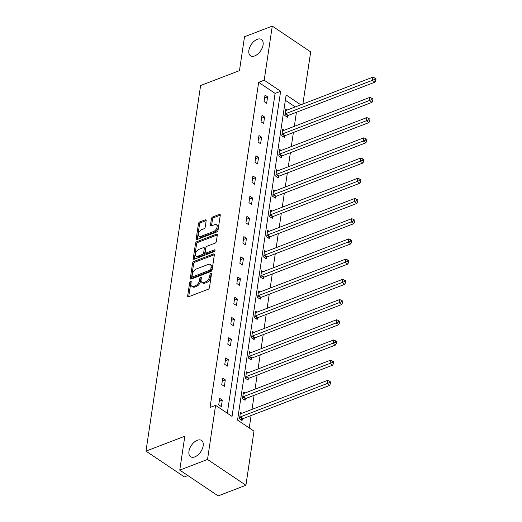 <?xml version="1.0" encoding="UTF-8"?>
<svg xmlns="http://www.w3.org/2000/svg" width="522" height="522" viewBox="0 0 522 522"><rect width="100%" height="100%" fill="white"/><g stroke="black" fill="none" stroke-linecap="round" stroke-linejoin="round"><path stroke-width="0.78" d="M254.743 55.913A9.807 5.664 -56.1 0 0 262.253 47.854A9.807 5.664 -56.1 0 0 261.45 39.483A9.807 5.664 -56.1 0 0 257.222 39.326A9.807 5.664 -56.1 0 0 249.712 47.391A9.807 5.664 -56.1 0 0 250.514 55.756A9.807 5.664 -56.1 0 0 254.743 55.913M194.817 456.88A9.807 5.664 -56.1 0 0 202.327 448.816A9.807 5.664 -56.1 0 0 201.525 440.444A9.807 5.664 -56.1 0 0 197.296 440.287A9.807 5.664 -56.1 0 0 189.786 448.352A9.807 5.664 -56.1 0 0 190.589 456.724A9.807 5.664 -56.1 0 0 194.817 456.88M190.589 281.234A1.051 0.607 -56.1 0 0 189.695 282.422L187.672 295.935A1.501 0.868 -56.1 0 0 187.927 296.764A1.501 0.868 -56.1 0 0 188.572 296.79L208.187 289.266A1.501 0.868 -56.1 0 0 209.466 287.576L211.482 274.063A1.051 0.607 -56.1 0 0 211.306 273.482A1.051 0.607 -56.1 0 0 210.855 273.463A1.051 0.607 -56.1 0 0 209.961 274.65L209.7 276.399A4.809 2.78 -56.1 0 1 205.603 281.802L203.965 282.428A4.809 2.78 -56.1 0 1 201.89 282.356A4.809 2.78 -56.1 0 1 201.087 279.701L201.348 277.952A1.051 0.607 -56.1 0 0 201.172 277.365A1.051 0.607 -56.1 0 0 200.722 277.352A1.051 0.607 -56.1 0 0 199.828 278.533L199.567 280.281A4.809 2.78 -56.1 0 1 195.469 285.691L193.838 286.317A4.809 2.78 -56.1 0 1 191.763 286.239A4.809 2.78 -56.1 0 1 190.954 283.583L191.215 281.834A1.051 0.607 -56.1 0 0 191.045 281.254A1.051 0.607 -56.1 0 0 190.589 281.234M191.15 282.278A1.051 0.607 -56.1 0 0 190.732 283.12L188.71 296.633A1.501 0.868 -56.1 0 0 188.696 296.744M211.417 274.507A1.051 0.607 -56.1 0 0 210.999 275.342L210.738 277.097L209.7 276.399M201.283 278.389A1.051 0.607 -56.1 0 0 200.866 279.231L200.605 280.98L199.567 280.281M206.164 220.675A1.501 0.868 -56.1 0 0 205.909 219.84A1.501 0.868 -56.1 0 0 205.263 219.821L199.763 221.928A1.501 0.868 -56.1 0 0 198.477 223.618L196.239 238.632A1.501 0.868 -56.1 0 0 196.487 239.461A1.501 0.868 -56.1 0 0 197.14 239.481L216.747 231.964A1.501 0.868 -56.1 0 0 218.026 230.274L220.271 215.26A1.501 0.868 -56.1 0 0 220.023 214.431A1.501 0.868 -56.1 0 0 219.37 214.405L212.728 216.956A1.501 0.868 -56.1 0 0 211.449 218.646L210.483 225.073A1.501 0.868 -56.1 0 0 210.738 225.902A1.501 0.868 -56.1 0 0 211.384 225.922L214.679 224.662A4.019 2.323 -56.1 0 1 216.415 224.728A4.019 2.323 -56.1 0 1 216.747 228.16A4.019 2.323 -56.1 0 1 213.668 231.468L200.755 236.42A4.019 2.323 -56.1 0 1 199.019 236.355A4.019 2.323 -56.1 0 1 198.686 232.923A4.019 2.323 -56.1 0 1 201.773 229.615L203.919 228.786A1.501 0.868 -56.1 0 0 205.205 227.096L206.164 220.675M300.809 104.805L286.141 94.952L237.549 420.099L253.999 431.152L245.914 485.258L218.163 495.9L179.764 470.107L184.827 436.216L145.977 451.112L200.611 85.53L239.461 70.633L244.531 36.742L272.282 26.1L310.681 51.893L302.89 104.002M179.764 470.107L207.515 459.464L215.599 405.359L232.049 416.406L280.64 91.259L264.191 80.205L272.282 26.1M227.292 413.215L275.094 93.386L258.644 82.332L210.046 407.486L215.599 405.359M258.644 82.332L264.191 80.205M193.845 261.489A1.501 0.868 -56.1 0 0 192.566 263.179L190.328 278.193A1.501 0.868 -56.1 0 0 190.576 279.022A1.501 0.868 -56.1 0 0 191.222 279.042L210.836 271.525A1.501 0.868 -56.1 0 0 212.115 269.835L214.359 254.821A1.501 0.868 -56.1 0 0 214.111 253.992A1.501 0.868 -56.1 0 0 213.459 253.966L193.845 261.489L194.889 262.188A1.501 0.868 -56.1 0 0 193.603 263.878L191.365 278.885A1.501 0.868 -56.1 0 0 191.352 278.996M193.284 258.41L195.522 243.402A1.501 0.868 -56.1 0 1 196.807 241.712L216.415 234.189A1.501 0.868 -56.1 0 1 217.067 234.215A1.501 0.868 -56.1 0 1 217.315 235.044L216.356 241.464A1.501 0.868 -56.1 0 1 215.077 243.154L207.123 246.208A1.501 0.868 -56.1 0 0 205.844 247.898L205.205 252.159A1.501 0.868 -56.1 0 0 205.459 252.987A1.501 0.868 -56.1 0 0 206.105 253.013L214.385 249.836A1.051 0.607 -56.1 0 1 214.842 249.855A1.051 0.607 -56.1 0 1 214.927 250.749A1.051 0.607 -56.1 0 1 214.118 251.617L194.177 259.264A1.501 0.868 -56.1 0 1 193.531 259.238A1.501 0.868 -56.1 0 1 193.284 258.41L194.321 259.108L196.559 244.094L195.522 243.402M245.914 485.258L207.515 459.464M145.977 451.112L184.377 476.912L187.887 475.562M284.196 130.232L282.748 129.26L281.782 135.74L284.379 137.482L284.594 136.033M278.154 170.668L276.706 169.696L275.74 176.175L278.33 177.917L278.552 176.469M272.112 211.097L270.664 210.125L269.698 216.604L272.288 218.346L272.51 216.898M266.07 251.532L264.621 250.56L263.656 257.039L266.246 258.781L266.461 257.333M260.028 291.968L258.579 290.995L257.607 297.475L260.204 299.217L260.419 297.768M253.986 332.397L252.537 331.424L251.565 337.904L254.162 339.646L254.377 338.197M247.937 372.832L246.495 371.86L245.523 378.339L248.12 380.081L248.335 378.633M241.895 413.267L240.453 412.295L239.481 418.774L242.077 420.517L242.293 419.068M249.242 427.955L251.102 415.525M252.022 409.385L254.123 395.311M255.043 389.164L257.144 375.096M258.064 368.95L260.165 354.875M261.085 348.735L263.186 334.661M264.106 328.514L266.207 314.446M267.127 308.3L269.228 294.225M270.148 288.085L272.249 274.011M273.169 267.864L275.27 253.796M276.19 247.65L278.291 233.575M279.211 227.435L281.312 213.361M282.232 207.214L284.34 193.147M285.253 187L287.361 172.926M288.274 166.786L290.382 152.711M291.296 146.565L293.403 132.497M294.317 126.35L296.424 112.276M295.256 106.932L285.345 100.276M244.916 393.046L243.474 392.074L242.502 398.554L245.099 400.296L245.314 398.847M250.965 352.618L249.516 351.645L248.544 358.125L251.141 359.867L251.356 358.418M257.007 312.182L255.558 311.21L254.586 317.689L257.183 319.431L257.398 317.983M263.049 271.747L261.6 270.774L260.635 277.254L263.225 278.996L263.44 277.547M269.091 231.318L267.642 230.346L266.677 236.825L269.267 238.567L269.482 237.118M275.133 190.882L273.685 189.91L272.719 196.389L275.309 198.132L275.531 196.683M281.175 150.447L279.727 149.475L278.761 155.954L281.351 157.696L281.573 156.248M287.217 110.011L285.769 109.046L284.803 115.525L287.4 117.267L287.615 115.819M275.094 93.386L280.64 91.259M267.61 96.844L266.644 103.323L264.047 101.581L265.013 95.102L267.61 96.844L264.582 98.005M264.589 117.058L263.617 123.538L261.026 121.796L261.992 115.316L264.589 117.058L261.561 118.22M261.568 137.273L260.595 143.752L258.005 142.01L258.971 135.531L261.568 137.273L258.54 138.434M258.547 157.494L257.574 163.973L254.984 162.231L255.95 155.752L258.547 157.494L255.519 158.655M255.526 177.708L254.553 184.188L251.963 182.446L252.929 175.966L255.526 177.708L252.498 178.87M252.504 197.923L251.532 204.402L248.942 202.66L249.907 196.181L252.504 197.923L249.477 199.084M249.483 218.144L248.511 224.623L245.921 222.881L246.886 216.402L249.483 218.144L246.449 219.305M246.462 238.358L245.49 244.838L242.9 243.095L243.865 236.616L246.462 238.358L243.428 239.52M243.441 258.573L242.469 265.052L239.872 263.31L240.844 256.831L243.441 258.573L240.407 259.734M240.414 278.794L239.448 285.273L236.851 283.531L237.823 277.051L240.414 278.794L237.386 279.955M237.393 299.008L236.427 305.487L233.83 303.745L234.802 297.266L237.393 299.008L234.365 300.17M234.371 319.223L233.406 325.708L230.809 323.96L231.781 317.48L234.371 319.223L231.344 320.384M231.35 339.444L230.385 345.923L227.788 344.181L228.76 337.701L231.35 339.444L228.323 340.605M228.329 359.658L227.364 366.137L224.767 364.395L225.739 357.916L228.329 359.658L225.302 360.819M225.308 379.872L224.343 386.358L221.746 384.61L222.718 378.13L225.308 379.872L222.281 381.034M222.287 400.093L221.321 406.573L218.725 404.831L219.697 398.351L222.287 400.093L219.26 401.255M191.763 286.239L192.801 286.937A4.809 2.78 -56.1 0 0 194.876 287.015L193.838 286.317M200.605 280.98A4.809 2.78 -56.1 0 1 196.507 286.389L194.876 287.015M201.89 282.356L202.934 283.055A4.809 2.78 -56.1 0 0 205.009 283.126L203.965 282.428M210.738 277.097A4.809 2.78 -56.1 0 1 206.64 282.5L205.009 283.126M214.372 254.716L194.889 262.188M192.057 276.203A1.051 0.607 -56.1 0 0 192.233 276.784A1.051 0.607 -56.1 0 0 192.69 276.804L209.903 270.2A1.051 0.607 -56.1 0 0 210.797 269.019L211.077 267.173A4.809 2.78 -56.1 0 0 210.275 264.517A4.809 2.78 -56.1 0 0 208.2 264.439L196.429 268.954A4.809 2.78 -56.1 0 0 192.337 274.363L192.057 276.203M192.233 276.784L193.27 277.482A1.051 0.607 -56.1 0 0 193.727 277.502L192.69 276.804M210.275 264.517L211.312 265.215A4.809 2.78 -56.1 0 1 212.115 267.871L211.841 269.717A1.051 0.607 -56.1 0 1 210.94 270.898L193.727 277.502M217.328 234.933L197.845 242.404A1.501 0.868 -56.1 0 0 196.559 244.094M205.459 252.987L206.497 253.685A1.501 0.868 -56.1 0 0 207.143 253.712L214.94 250.717M198.869 249.372A4.019 2.323 -56.1 0 0 195.789 252.681A4.019 2.323 -56.1 0 0 196.115 256.113A4.019 2.323 -56.1 0 0 197.851 256.178L202.399 254.436A1.501 0.868 -56.1 0 0 203.678 252.746L204.317 248.479A1.501 0.868 -56.1 0 0 204.063 247.65A1.501 0.868 -56.1 0 0 203.417 247.63L198.869 249.372M196.115 256.113L197.153 256.811A4.019 2.323 -56.1 0 0 198.889 256.876L197.851 256.178M204.063 247.65L205.107 248.348A1.501 0.868 -56.1 0 1 205.355 249.177L204.715 253.438A1.501 0.868 -56.1 0 1 203.436 255.127L198.889 256.876M199.019 236.355L200.056 237.053A4.019 2.323 -56.1 0 0 201.792 237.112L200.755 236.42M216.415 224.728L217.452 225.419A4.019 2.323 -56.1 0 1 217.785 228.858A4.019 2.323 -56.1 0 1 214.705 232.166L201.792 237.112M220.284 215.155L213.766 217.654A1.501 0.868 -56.1 0 0 212.487 219.344L211.527 225.765A1.501 0.868 -56.1 0 0 211.514 225.876M206.177 220.565L200.8 222.626A1.501 0.868 -56.1 0 0 199.521 224.316L197.277 239.324A1.501 0.868 -56.1 0 0 197.264 239.435M241.21 419.929L242.469 418.925A1.533 0.887 123.9 0 1 242.893 418.677L329.702 385.386L327.105 383.644L327.588 380.401L240.786 413.692A1.533 0.887 123.9 0 1 240.388 413.757L240.231 413.744M239.696 417.319L239.872 417.182A1.533 0.887 123.9 0 1 240.303 416.928L329.473 382.639L330.511 383.337L330.7 382.039L329.663 381.341L329.473 382.639M327.588 380.401L329.663 381.341M330.511 383.337L329.702 385.386M244.231 399.715L245.49 398.71A1.533 0.887 123.9 0 1 245.914 398.456L332.723 365.165L330.126 363.423L330.609 360.187L243.807 393.477A1.533 0.887 123.9 0 1 243.409 393.542L243.252 393.523M242.717 397.105L242.893 396.968A1.533 0.887 123.9 0 1 243.324 396.713L332.494 362.425L333.532 363.116L333.721 361.824L332.684 361.126L332.494 362.425M330.609 360.187L332.684 361.126M333.532 363.116L332.723 365.165M247.252 379.501L248.511 378.496A1.533 0.887 123.9 0 1 248.935 378.241L335.744 344.951L333.147 343.208L333.63 339.966L246.828 373.256A1.533 0.887 123.9 0 1 246.43 373.321L246.273 373.308M245.738 376.891L245.914 376.753A1.533 0.887 123.9 0 1 246.345 376.499L335.516 342.204L336.553 342.902L336.749 341.61L335.705 340.912L335.516 342.204M333.63 339.966L335.705 340.912M336.553 342.902L335.744 344.951M250.273 359.28L251.532 358.275A1.533 0.887 123.9 0 1 251.963 358.027L338.765 324.736L336.168 322.994L336.651 319.751L249.849 353.042A1.533 0.887 123.9 0 1 249.451 353.107L249.301 353.094M248.766 356.67L248.935 356.533A1.533 0.887 123.9 0 1 249.366 356.278L338.537 321.989L339.574 322.687L339.77 321.389L338.732 320.691L338.537 321.989M336.651 319.751L338.732 320.691M339.574 322.687L338.765 324.736M253.294 339.065L254.553 338.06A1.533 0.887 123.9 0 1 254.984 337.806L341.786 304.515L339.189 302.773L339.672 299.537L252.87 332.827A1.533 0.887 123.9 0 1 252.472 332.892L252.322 332.873M251.787 336.455L251.956 336.318A1.533 0.887 123.9 0 1 252.387 336.064L341.558 301.775L342.595 302.466L342.791 301.174L341.753 300.476L341.558 301.775M339.672 299.537L341.753 300.476M342.595 302.466L341.786 304.515M256.315 318.851L257.574 317.846A1.533 0.887 123.9 0 1 258.005 317.591L344.807 284.301L342.21 282.559L342.693 279.316L255.891 312.606A1.533 0.887 123.9 0 1 255.493 312.671L255.343 312.658M254.808 316.241L254.977 316.097A1.533 0.887 123.9 0 1 255.408 315.849L344.579 281.554L345.616 282.252L345.812 280.96L344.774 280.262L344.579 281.554M342.693 279.316L344.774 280.262M345.616 282.252L344.807 284.301M259.336 298.63L260.595 297.625A1.533 0.887 123.9 0 1 261.026 297.377L347.828 264.086L345.231 262.344L345.714 259.101L258.912 292.392A1.533 0.887 123.9 0 1 258.514 292.457L258.364 292.444M257.829 296.02L257.998 295.883A1.533 0.887 123.9 0 1 258.429 295.628L347.6 261.339L348.637 262.037L348.833 260.739L347.796 260.041L347.6 261.339M345.714 259.101L347.796 260.041M348.637 262.037L347.828 264.086M262.357 278.415L263.617 277.41A1.533 0.887 123.9 0 1 264.047 277.156L350.849 243.865L348.252 242.123L348.742 238.887L261.933 272.177A1.533 0.887 123.9 0 1 261.535 272.243L261.385 272.223M260.85 275.805L261.02 275.668A1.533 0.887 123.9 0 1 261.45 275.414L350.621 241.125L351.658 241.816L351.854 240.525L350.817 239.826L350.621 241.125M348.742 238.887L350.817 239.826M351.658 241.816L350.849 243.865M265.378 258.201L266.638 257.196A1.533 0.887 123.9 0 1 267.068 256.941L353.87 223.651L351.273 221.909L351.763 218.666L264.954 251.956A1.533 0.887 123.9 0 1 264.556 252.022L264.406 252.009M263.871 255.591L264.041 255.447A1.533 0.887 123.9 0 1 264.471 255.199L353.642 220.904L354.679 221.602L354.875 220.304L353.838 219.612L353.642 220.904M351.763 218.666L353.838 219.612M354.679 221.602L353.87 223.651M268.399 237.98L269.659 236.975A1.533 0.887 123.9 0 1 270.089 236.727L356.891 203.436L354.294 201.694L354.784 198.451L267.975 231.742A1.533 0.887 123.9 0 1 267.577 231.807L267.427 231.794M266.892 235.37L267.068 235.233A1.533 0.887 123.9 0 1 267.492 234.978L356.663 200.689L357.701 201.388L357.896 200.089L356.859 199.391L356.663 200.689M354.784 198.451L356.859 199.391M357.701 201.388L356.891 203.436M271.42 217.765L272.68 216.76A1.533 0.887 123.9 0 1 273.11 216.506L359.912 183.215L357.316 181.473L357.805 178.237L270.996 211.527A1.533 0.887 123.9 0 1 270.598 211.593L270.448 211.573M269.913 215.155L270.089 215.018A1.533 0.887 123.9 0 1 270.513 214.764L359.684 180.475L360.722 181.167L360.917 179.875L359.88 179.177L359.684 180.475M357.805 178.237L359.88 179.177M360.722 181.167L359.912 183.215M274.442 197.551L275.701 196.546A1.533 0.887 123.9 0 1 276.131 196.292L362.934 163.001L360.343 161.259L360.826 158.016L274.017 191.306A1.533 0.887 123.9 0 1 273.619 191.372L273.469 191.359M272.934 194.941L273.11 194.797A1.533 0.887 123.9 0 1 273.535 194.549L362.705 160.254L363.743 160.952L363.938 159.654L362.901 158.962L362.705 160.254M360.826 158.016L362.901 158.962M363.743 160.952L362.934 163.001M277.463 177.33L278.722 176.325A1.533 0.887 123.9 0 1 279.153 176.077L365.955 142.787L363.364 141.044L363.847 137.801L277.045 171.092A1.533 0.887 123.9 0 1 276.64 171.157L276.49 171.144M275.955 174.72L276.131 174.583A1.533 0.887 123.9 0 1 276.556 174.328L365.726 140.04L366.764 140.738L366.959 139.439L365.922 138.741L365.726 140.04M363.847 137.801L365.922 138.741M366.764 140.738L365.955 142.787M280.484 157.115L281.743 156.111A1.533 0.887 123.9 0 1 282.174 155.856L368.976 122.566L366.385 120.823L366.868 117.587L280.066 150.878A1.533 0.887 123.9 0 1 279.661 150.943L279.511 150.923M278.976 154.505L279.153 154.368A1.533 0.887 123.9 0 1 279.577 154.114L368.747 119.825L369.785 120.517L369.981 119.225L368.943 118.527L368.747 119.825M366.868 117.587L368.943 118.527M369.785 120.517L368.976 122.566M283.505 136.901L284.764 135.896A1.533 0.887 123.9 0 1 285.195 135.642L371.997 102.351L369.406 100.609L369.889 97.366L283.087 130.657A1.533 0.887 123.9 0 1 282.683 130.722L282.532 130.709M281.997 134.291L282.174 134.147A1.533 0.887 123.9 0 1 282.598 133.9L371.768 99.604L372.806 100.302L373.002 99.004L371.964 98.312L371.768 99.604M369.889 97.366L371.964 98.312M372.806 100.302L371.997 102.351M286.526 116.68L287.785 115.675A1.533 0.887 123.9 0 1 288.216 115.421L375.018 82.137L372.427 80.395L372.91 77.152L286.108 110.442A1.533 0.887 123.9 0 1 285.704 110.507L285.554 110.494M285.019 114.07L285.195 113.933A1.533 0.887 123.9 0 1 285.619 113.679L374.789 79.39L375.827 80.088L376.023 78.789L374.985 78.091L374.789 79.39M372.91 77.152L374.985 78.091M375.827 80.088L375.018 82.137M190.732 283.12L189.695 282.422M210.999 275.342L209.961 274.65M200.866 279.231L199.828 278.533M196.507 286.389L195.469 285.691M206.64 282.5L205.603 281.802M188.71 296.633L187.672 295.935M214.379 254.586L213.459 253.966M191.365 278.885L190.328 278.193M193.603 263.878L192.566 263.179M210.94 270.898L209.903 270.2M211.841 269.717L210.797 269.019M212.115 267.871L211.077 267.173M197.845 242.404L196.807 241.712M217.335 234.802L216.415 234.189M207.143 253.712L206.105 253.013M215.025 250.266L214.385 249.836M203.436 255.127L202.399 254.436M204.715 253.438L203.678 252.746M205.355 249.177L204.317 248.479M214.705 232.166L213.668 231.468M211.527 225.765L210.483 225.073M212.487 219.344L211.449 218.646M213.766 217.654L212.728 216.956M220.291 215.025L219.37 214.405M197.277 239.324L196.239 238.632M199.521 224.316L198.477 223.618M200.8 222.626L199.763 221.928M206.177 220.434L205.263 219.821M242.469 418.925L239.872 417.182M242.893 418.677L240.303 416.928M245.49 398.71L242.893 396.968M245.914 398.456L243.324 396.713M248.511 378.496L245.914 376.753M248.935 378.241L246.345 376.499M251.532 358.275L248.935 356.533M251.963 358.027L249.366 356.278M254.553 338.06L251.956 336.318M254.984 337.806L252.387 336.064M257.574 317.846L254.977 316.097M258.005 317.591L255.408 315.849M260.595 297.625L257.998 295.883M261.026 297.377L258.429 295.628M263.617 277.41L261.02 275.668M264.047 277.156L261.45 275.414M266.638 257.196L264.041 255.447M267.068 256.941L264.471 255.199M269.659 236.975L267.068 235.233M270.089 236.727L267.492 234.978M272.68 216.76L270.089 215.018M273.11 216.506L270.513 214.764M275.701 196.546L273.11 194.797M276.131 196.292L273.535 194.549M278.722 176.325L276.131 174.583M279.153 176.077L276.556 174.328M281.743 156.111L279.153 154.368M282.174 155.856L279.577 154.114M284.764 135.896L282.174 134.147M285.195 135.642L282.598 133.9M287.785 115.675L285.195 113.933M288.216 115.421L285.619 113.679"/></g></svg>
